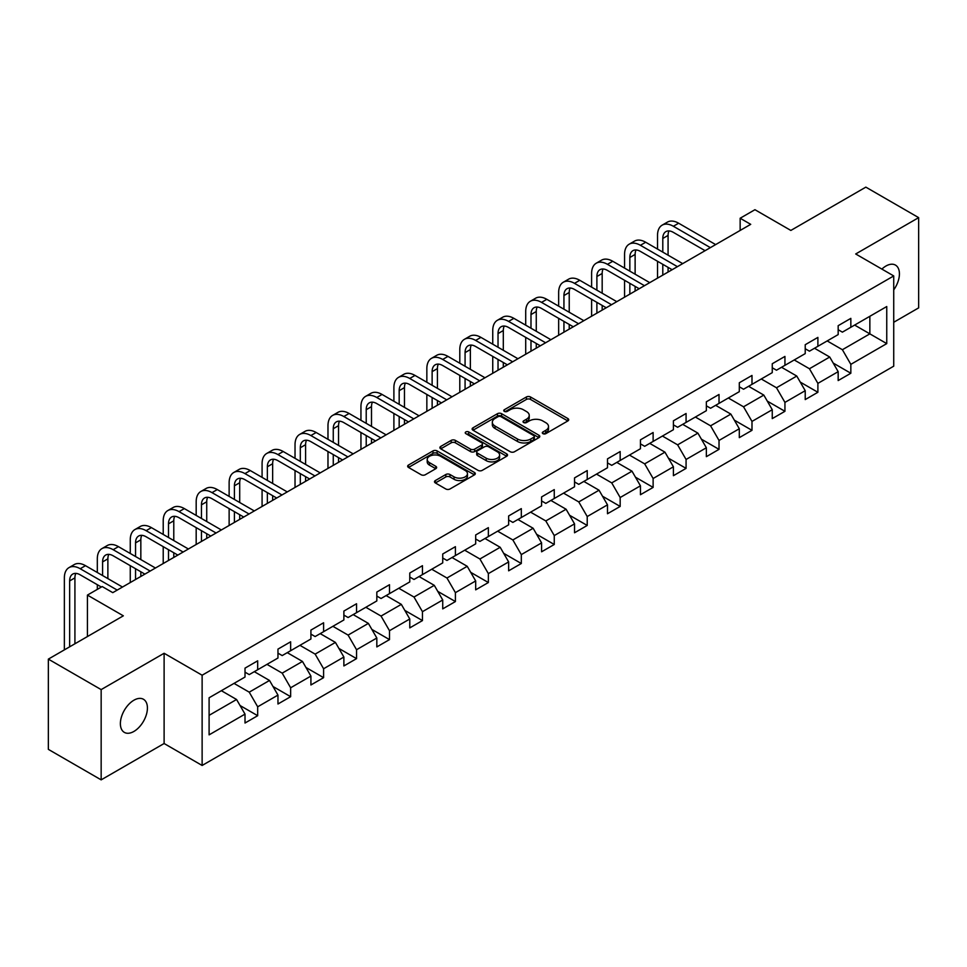 <?xml version="1.0" encoding="UTF-8"?>
<svg xmlns="http://www.w3.org/2000/svg" width="967" height="967" viewBox="0 0 967 967"><rect width="100%" height="100%" fill="white"/><g stroke="black" fill="none" stroke-linecap="round" stroke-linejoin="round"><path stroke-width="1.45" d="M542.922 433.651A2.055 1.185 0 0 0 545.823 433.651L567.847 420.935A2.937 1.692 0 0 0 568.705 419.738A2.937 1.692 0 0 0 567.847 418.542L530.532 396.99A2.937 1.692 0 0 0 526.386 396.99L504.351 409.718A2.055 1.185 0 0 0 503.747 410.552A2.055 1.185 0 0 0 504.351 411.386A2.055 1.185 0 0 0 507.252 411.386L510.105 409.742A9.38 5.415 0 0 1 523.377 409.742L526.483 411.543A9.38 5.415 0 0 1 529.239 415.363A9.38 5.415 0 0 1 526.483 419.195L523.63 420.85A2.055 1.185 0 0 0 523.038 421.685A2.055 1.185 0 0 0 523.63 422.519A2.055 1.185 0 0 0 526.532 422.519L529.384 420.875A9.38 5.415 0 0 1 542.656 420.875L545.763 422.676A9.38 5.415 0 0 1 548.519 426.507A9.38 5.415 0 0 1 545.763 430.327L542.922 431.983A2.055 1.185 0 0 0 542.318 432.817A2.055 1.185 0 0 0 542.922 433.651L542.922 431.983M133.905 731.439A19.122 11.036 120 0 0 146.392 714.589A19.122 11.036 120 0 0 143.467 699.274A19.122 11.036 120 0 0 133.905 700.217A19.122 11.036 120 0 0 121.407 717.067A19.122 11.036 120 0 0 124.344 732.382A19.122 11.036 120 0 0 133.905 731.439M893.726 289.882A19.122 11.036 120 0 0 895.466 265.103A19.122 11.036 120 0 0 885.905 266.046A19.122 11.036 120 0 0 881.88 269.092M435.355 480.551A2.937 1.692 0 0 0 434.497 481.747A2.937 1.692 0 0 0 435.355 482.944L445.823 488.988A2.937 1.692 0 0 0 449.969 488.988L474.446 474.87A2.937 1.692 0 0 0 475.305 473.673A2.937 1.692 0 0 0 474.446 472.464L437.12 450.924A2.937 1.692 0 0 0 432.974 450.924L408.509 465.042A2.937 1.692 0 0 0 407.651 466.251A2.937 1.692 0 0 0 408.509 467.448L421.153 474.749A2.937 1.692 0 0 0 425.299 474.749L435.766 468.705A2.937 1.692 0 0 0 436.637 467.496A2.937 1.692 0 0 0 435.766 466.299L429.505 462.685A7.845 4.533 0 0 1 427.209 459.482A7.845 4.533 0 0 1 432.044 455.3A7.845 4.533 0 0 1 440.589 456.279L465.163 470.47A7.845 4.533 0 0 1 467.46 473.673A7.845 4.533 0 0 1 462.613 477.855A7.845 4.533 0 0 1 454.067 476.864L449.969 474.507A2.937 1.692 0 0 0 445.823 474.507L435.355 480.551L435.355 482.944M893.726 322.277L918.65 307.881L918.65 217.635L865.84 187.139L790.849 230.436L754.937 209.706L740.154 218.24L750.718 224.344L112.776 592.65L102.212 586.558L87.429 595.092L87.429 636.552M101.16 689.604L101.16 779.861L164.112 743.514L164.112 653.269L101.16 689.604L48.35 659.119L123.341 615.822L87.429 595.092M164.112 653.269L202.127 675.22L893.726 275.933L893.726 366.179L202.127 765.465L202.127 675.22M918.65 217.635L855.698 253.97L893.726 275.933M510.31 451.758A2.937 1.692 0 0 0 514.456 451.758L538.921 437.64A2.937 1.692 0 0 0 539.779 436.443A2.937 1.692 0 0 0 538.921 435.235L501.607 413.695A2.937 1.692 0 0 0 497.461 413.695L472.996 427.813A2.937 1.692 0 0 0 472.126 429.01A2.937 1.692 0 0 0 472.996 430.218L510.31 451.758M466.662 434.098A2.055 1.185 0 0 1 468.741 434.388L468.741 431.947L506.684 453.849A2.937 1.692 0 0 1 507.542 455.058A2.937 1.692 0 0 1 506.684 456.255L482.219 470.373A2.937 1.692 0 0 1 478.073 470.373L440.747 448.833L440.747 446.428A2.937 1.692 0 0 0 439.888 447.636A2.937 1.692 0 0 0 440.747 448.833M440.747 446.428L451.214 440.384A2.937 1.692 0 0 1 455.36 440.384L470.506 449.123A2.937 1.692 0 0 0 474.652 449.123L481.59 445.122A2.937 1.692 0 0 0 482.448 443.913A2.937 1.692 0 0 0 481.59 442.717L465.84 433.627A2.055 1.185 0 0 1 465.236 432.781A2.055 1.185 0 0 1 466.505 431.693A2.055 1.185 0 0 1 468.741 431.947M101.16 779.861L48.35 749.365L48.35 659.119M240.046 705.523L257.681 715.701L257.681 706.804L277.964 695.092L277.964 704L290.644 696.687L290.644 687.779L310.915 676.066L310.915 684.974L323.594 677.662L323.594 668.753L343.877 657.04L343.877 665.949L356.545 658.636L356.545 649.727L376.828 638.015L376.828 646.923L389.496 639.61L389.496 630.702L409.778 618.989L409.778 627.897L422.458 620.584L422.458 611.676L442.729 599.975L442.729 608.872L455.409 601.559L455.409 592.65L475.679 580.949L475.679 589.846L488.359 582.533L488.359 573.624L508.642 561.924L508.642 570.82L521.31 563.507L521.31 554.599L541.593 542.898L541.593 551.794L554.26 544.481L554.26 535.573L574.543 523.872L574.543 532.769L587.223 525.456L587.223 516.547L607.494 504.847L607.494 513.743L620.173 506.43L620.173 497.522L640.444 485.821L640.444 494.717L653.124 487.404L653.124 478.496L673.407 466.795L673.407 475.691L686.074 468.379L686.074 459.47L706.357 447.769L706.357 456.666L719.025 449.353L719.025 440.444L739.308 428.744L739.308 437.64L751.988 430.327L751.988 421.419L772.258 409.718L772.258 418.614L784.938 411.301L784.938 402.393L805.221 390.692L805.221 399.589L817.889 392.276L817.889 383.379L838.171 371.666L838.171 380.563L850.839 373.25L850.839 364.354L886.751 343.611L886.751 306.539L869.853 316.294L869.853 333.857L886.751 343.611M257.681 715.701L245.014 723.026L245.014 714.117L209.102 734.86L209.102 697.775L245.014 677.045L245.014 668.137L257.681 660.824L257.681 669.732L277.964 658.019L277.964 649.123L290.644 641.798L290.644 650.706L310.915 638.994L310.915 630.097L323.594 622.772L323.594 631.681L343.877 619.968L343.877 611.071L356.545 603.746L356.545 612.655L376.828 600.942L376.828 592.046L389.496 584.721L389.496 593.629L409.778 581.916L409.778 573.02L422.458 565.695L422.458 574.603L442.729 562.891L442.729 553.994L455.409 546.669L455.409 555.578L475.679 543.865L475.679 534.969L488.359 527.644L488.359 536.552L508.642 524.839L508.642 515.943L521.31 508.618L521.31 517.526L541.593 505.814L541.593 496.917L554.26 489.592L554.26 498.501L574.543 486.788L574.543 477.891L587.223 470.566L587.223 479.475L607.494 467.762L607.494 458.866L620.173 451.553L620.173 460.449L640.444 448.736L640.444 439.84L653.124 432.527L653.124 441.423L673.407 429.711L673.407 420.814L686.074 413.501L686.074 422.398L706.357 410.697L706.357 401.788L719.025 394.476L719.025 403.372L739.308 391.671L739.308 382.763L751.988 375.45L751.988 384.346L772.258 372.646L772.258 363.737L784.938 356.424L784.938 365.321L805.221 353.62L805.221 344.711L817.889 337.398L817.889 346.295L838.171 334.594L838.171 325.686L850.839 318.373L850.839 327.269L886.751 306.539M254.309 671.678L269.515 680.466L249.232 692.167L234.026 683.391M245.014 672.162L249.232 674.603L257.681 669.732M249.232 692.167L257.681 706.804M269.515 680.466L277.964 695.092M287.259 652.652L302.466 661.44L282.195 673.141L266.977 664.365M277.964 653.148L282.195 655.578L290.644 650.706M282.195 673.141L290.644 687.779M302.466 661.44L310.915 676.066M320.21 633.627L335.428 642.414L315.145 654.115L299.939 645.34M310.915 634.122L315.145 636.552L323.594 631.681M315.145 654.115L323.594 668.753M335.428 642.414L343.877 657.04M353.16 614.601L368.379 623.389L348.096 635.089L332.89 626.314M343.877 615.097L348.096 617.526L356.545 612.655M348.096 635.089L356.545 649.727M368.379 623.389L376.828 638.015M386.123 595.575L401.329 604.363L381.046 616.064L365.84 607.288M376.828 596.071L381.046 598.5L389.496 593.629M381.046 616.064L389.496 630.702M401.329 604.363L409.778 618.989M419.074 576.55L434.28 585.337L413.997 597.038L398.791 588.262M409.778 577.045L413.997 579.475L422.458 574.603M413.997 597.038L422.458 611.676M434.28 585.337L442.729 599.975M452.024 557.524L467.23 566.311L446.959 578.012L431.741 569.237M442.729 558.019L446.959 560.449L455.409 555.578M446.959 578.012L455.409 592.65M467.23 566.311L475.679 580.949M484.975 538.498L500.193 547.286L479.91 558.986L464.704 550.211M475.679 538.994L479.91 541.435L488.359 536.552M479.91 558.986L488.359 573.624M500.193 547.286L508.642 561.924M517.937 519.472L533.143 528.26L512.861 539.961L497.654 531.185M508.642 519.968L512.861 522.41L521.31 517.526M512.861 539.961L521.31 554.599M533.143 528.26L541.593 542.898M550.888 500.447L566.094 509.234L545.811 520.935L530.605 512.159M541.593 500.942L545.811 503.384L554.26 498.501M545.811 520.935L554.26 535.573M566.094 509.234L574.543 523.872M583.838 481.421L599.044 490.209L578.774 501.921L563.556 493.134M574.543 481.917L578.774 484.358L587.223 479.475M578.774 501.921L587.223 516.547M599.044 490.209L607.494 504.847M616.789 462.407L631.995 471.183L611.724 482.896L596.506 474.108M607.494 462.891L611.724 465.332L620.173 460.449M611.724 482.896L620.173 497.522M631.995 471.183L640.444 485.821M649.739 443.382L664.958 452.157L644.675 463.87L629.469 455.082M640.444 443.865L644.675 446.307L653.124 441.423M644.675 463.87L653.124 478.496M664.958 452.157L673.407 466.795M682.702 424.356L697.908 433.131L677.625 444.844L662.419 436.057M673.407 424.839L677.625 427.281L686.074 422.398M677.625 444.844L686.074 459.47M697.908 433.131L706.357 447.769M715.653 405.33L730.859 414.106L710.576 425.818L695.37 417.031M706.357 405.814L710.576 408.255L719.025 403.372M710.576 425.818L719.025 440.444M730.859 414.106L739.308 428.744M748.603 386.304L763.809 395.08L743.538 406.793L728.32 398.005M739.308 386.788L743.538 389.23L751.988 384.346M743.538 406.793L751.988 421.419M763.809 395.08L772.258 409.718M781.554 367.279L796.772 376.054L776.489 387.767L761.283 378.979M772.258 367.762L776.489 370.204L784.938 365.321M776.489 387.767L784.938 402.393M796.772 376.054L805.221 390.692M814.504 348.253L829.722 357.028L809.439 368.741L794.233 359.954M805.221 348.736L809.439 351.178L817.889 346.295M809.439 368.741L817.889 383.379M829.722 357.028L838.171 371.666M854.647 325.081L869.853 333.857L842.39 349.716L827.184 340.928M838.171 329.711L842.39 332.152L850.839 327.269M842.39 349.716L850.839 364.354M164.112 743.514L202.127 765.465M740.154 218.24L740.154 230.436M209.102 715.338L236.564 699.492L221.358 690.704M236.564 699.492L245.014 714.117M833.203 363.072L850.839 373.25M800.253 382.098L817.889 392.276M767.302 401.124L784.938 411.301M734.34 420.149L751.988 430.327M701.389 439.175L719.025 449.353M668.439 458.189L686.074 468.379M635.488 477.214L653.124 487.404M602.538 496.24L620.173 506.43M569.575 515.266L587.223 525.456M536.625 534.292L554.26 544.481M503.674 553.317L521.31 563.507M470.724 572.343L488.359 582.533M437.773 591.369L455.409 601.559M404.81 610.395L422.458 620.584M371.86 629.42L389.496 639.61M338.909 648.446L356.545 658.636M305.959 667.472L323.594 677.662M272.996 686.497L290.644 696.687M543.732 433.941L545.763 432.769A9.38 5.415 0 0 0 548.519 428.937L548.519 426.507M529.239 415.363L529.239 417.804A9.38 5.415 0 0 1 526.483 421.636L524.452 422.809M567.81 420.959L530.532 399.431A2.937 1.692 0 0 0 526.386 399.431L505.173 411.676M538.885 437.652L501.607 416.136A2.937 1.692 0 0 0 497.461 416.136L473.032 430.23M533.748 437.277A2.055 1.185 0 0 0 534.34 436.443A2.055 1.185 0 0 0 533.748 435.597L500.979 416.68A2.055 1.185 0 0 0 498.078 416.68L495.068 418.421A9.38 5.415 0 0 0 492.324 422.253A9.38 5.415 0 0 0 495.068 426.084L517.466 439.006A9.38 5.415 0 0 0 530.738 439.006L533.748 437.277L533.748 439.719A2.055 1.185 0 0 0 534.34 438.873L534.34 436.443M492.324 422.253L492.324 424.694A9.38 5.415 0 0 0 495.068 428.526L495.068 426.084M533.748 439.719L530.738 441.448A9.38 5.415 0 0 1 517.466 441.448L495.068 428.526M440.783 448.845L451.214 442.826L451.214 440.384M482.448 443.913L482.448 446.355A2.937 1.692 0 0 1 481.59 447.552L474.652 451.565A2.937 1.692 0 0 1 470.506 451.565L455.36 442.826A2.937 1.692 0 0 0 451.214 442.826M468.741 434.388L506.648 456.267M486.208 458.189A7.845 4.533 0 0 0 494.753 459.18A7.845 4.533 0 0 0 499.601 454.998A7.845 4.533 0 0 0 497.304 451.794L488.649 446.79A2.937 1.692 0 0 0 484.503 446.79L477.553 450.803A2.937 1.692 0 0 0 476.695 452A2.937 1.692 0 0 0 477.553 453.197L486.208 458.189L486.208 460.63A7.845 4.533 0 0 0 494.753 461.61A7.845 4.533 0 0 0 499.601 457.427L499.601 454.998M476.695 452L476.695 454.442A2.937 1.692 0 0 0 477.553 455.638L477.553 453.197M486.208 460.63L477.553 455.638M467.46 473.673L467.46 476.102A7.845 4.533 0 0 1 462.613 480.285A7.845 4.533 0 0 1 454.067 479.306L449.969 476.949A2.937 1.692 0 0 0 445.823 476.949L435.392 482.968M427.209 459.482L427.209 461.924A7.845 4.533 0 0 0 429.505 465.127L429.505 462.685M435.766 466.299L435.766 468.705L429.505 465.127M474.398 474.882L437.12 453.366A2.937 1.692 0 0 0 432.974 453.366L408.545 467.46M657.524 249.075L657.524 235.416A22.41 12.934 60 0 1 662.153 225.154L667.435 222.108A22.41 12.934 60 0 1 678.641 223.22L715.653 244.591M662.153 225.154A22.41 12.934 60 0 1 673.358 226.266L710.37 247.637M705.088 250.683L673.358 232.37A14.94 8.618 -120 0 0 665.888 231.621A14.94 8.618 -120 0 0 662.794 238.462L662.794 252.121M669.019 230.932A14.94 8.618 -120 0 0 668.076 235.416L668.076 255.167M662.794 264.317L662.794 275.099M668.076 267.363L668.076 272.053M657.524 278.145L657.524 261.271M624.561 268.101L624.561 254.442A22.41 12.934 60 0 1 629.203 244.18L634.485 241.134A22.41 12.934 60 0 1 645.69 242.246L682.702 263.616M629.203 244.18A22.41 12.934 60 0 1 640.408 245.292L677.42 266.662M672.138 269.708L640.408 251.396A14.94 8.618 -120 0 0 632.938 250.646A14.94 8.618 -120 0 0 629.843 257.488L629.843 271.147M636.056 249.957A14.94 8.618 -120 0 0 635.126 254.442L635.126 274.193M629.843 283.343L629.843 294.125M635.126 286.389L635.126 291.079M624.561 297.171L624.561 280.297M591.611 287.126L591.611 273.468A22.41 12.934 60 0 1 596.252 263.205L601.534 260.159A22.41 12.934 60 0 1 612.74 261.271L649.739 282.642M596.252 263.205A22.41 12.934 60 0 1 607.457 264.317L644.457 285.688M639.187 288.734L607.457 270.422A14.94 8.618 -120 0 0 599.987 269.672A14.94 8.618 -120 0 0 596.893 276.514L596.893 290.173M603.106 268.983A14.94 8.618 -120 0 0 602.175 273.468L602.175 293.219M596.893 302.369L596.893 313.151M602.175 305.415L602.175 310.105M591.611 316.197L591.611 299.323M558.66 306.152L558.66 292.493A22.41 12.934 60 0 1 563.302 282.231L568.584 279.185A22.41 12.934 60 0 1 579.777 280.297L616.789 301.656M563.302 282.231A22.41 12.934 60 0 1 574.507 283.343L611.507 304.714M606.224 307.76L574.507 289.447A14.94 8.618 -120 0 0 567.037 288.698A14.94 8.618 -120 0 0 563.942 295.539L563.942 309.198M570.155 288.009A14.94 8.618 -120 0 0 569.225 292.493L569.225 312.244M563.942 321.395L563.942 332.177M569.225 324.441L569.225 329.131M558.66 335.223L558.66 318.348M525.71 325.178L525.71 311.519A22.41 12.934 60 0 1 530.351 301.257L535.621 298.211A22.41 12.934 60 0 1 546.826 299.323L583.838 320.681M530.351 301.257A22.41 12.934 60 0 1 541.544 302.369L578.556 323.74M573.274 326.786L541.544 308.461A14.94 8.618 -120 0 0 534.074 307.724A14.94 8.618 -120 0 0 530.992 314.565L530.992 328.224M537.205 307.035A14.94 8.618 -120 0 0 536.262 311.519L536.262 331.27M530.992 340.42L530.992 351.202M536.262 343.466L536.262 348.156M525.71 354.248L525.71 337.374M492.747 344.204L492.747 330.545A22.41 12.934 60 0 1 497.389 320.282L502.671 317.236A22.41 12.934 60 0 1 513.876 318.348L550.888 339.707M497.389 320.282A22.41 12.934 60 0 1 508.594 321.395L545.606 342.765M540.323 345.811L508.594 327.487A14.94 8.618 -120 0 0 501.124 326.749A14.94 8.618 -120 0 0 498.029 333.591L498.029 347.25M504.254 326.06A14.94 8.618 -120 0 0 503.311 330.545L503.311 350.296M498.029 359.446L498.029 370.228M503.311 362.492L503.311 367.182M492.747 373.274L492.747 356.4M459.796 363.229L459.796 349.57A22.41 12.934 60 0 1 464.438 339.308L469.72 336.262A22.41 12.934 60 0 1 480.925 337.374L517.937 358.733M464.438 339.308A22.41 12.934 60 0 1 475.643 340.42L512.655 361.791M507.373 364.837L475.643 346.512A14.94 8.618 -120 0 0 468.173 345.775A14.94 8.618 -120 0 0 465.079 352.617L465.079 366.275M471.292 345.086A14.94 8.618 -120 0 0 470.361 349.57L470.361 369.321M465.079 378.472L465.079 389.254M470.361 381.518L470.361 386.208M459.796 392.3L459.796 375.426M426.846 382.255L426.846 368.596A22.41 12.934 60 0 1 431.487 358.334L436.77 355.288A22.41 12.934 60 0 1 447.975 356.4L484.975 377.759M431.487 358.334A22.41 12.934 60 0 1 442.693 359.446L479.692 380.817M474.422 383.863L442.693 365.538A14.94 8.618 -120 0 0 435.223 364.801A14.94 8.618 -120 0 0 432.128 371.642L432.128 385.301M438.341 364.112A14.94 8.618 -120 0 0 437.41 368.596L437.41 388.347M432.128 397.497L432.128 408.279M437.41 400.543L437.41 405.221M426.846 411.326L426.846 394.451M393.895 401.281L393.895 387.622A22.41 12.934 60 0 1 398.537 377.36L403.819 374.314A22.41 12.934 60 0 1 415.012 375.426L452.024 396.784M398.537 377.36A22.41 12.934 60 0 1 409.73 378.472L446.742 399.842M441.46 402.888L409.73 384.564A14.94 8.618 -120 0 0 402.272 383.826A14.94 8.618 -120 0 0 399.178 390.668L399.178 404.327M405.391 383.137A14.94 8.618 -120 0 0 404.46 387.622L404.46 407.373M399.178 416.523L399.178 427.305M404.46 419.569L404.46 424.247M393.895 430.351L393.895 413.477M360.945 420.307L360.945 406.648A22.41 12.934 60 0 1 365.574 396.385L370.857 393.339A22.41 12.934 60 0 1 382.062 394.451L419.074 415.81M365.574 396.385A22.41 12.934 60 0 1 376.779 397.497L413.791 418.868M408.509 421.914L376.779 403.59A14.94 8.618 -120 0 0 369.309 402.852A14.94 8.618 -120 0 0 366.215 409.694L366.215 423.353M372.44 402.163A14.94 8.618 -120 0 0 371.497 406.648L371.497 426.399M366.215 435.549L366.215 446.331M371.497 438.595L371.497 443.273M360.945 449.377L360.945 432.503M327.982 439.332L327.982 425.673A22.41 12.934 60 0 1 332.624 415.411L337.906 412.365A22.41 12.934 60 0 1 349.111 413.477L386.123 434.836M332.624 415.411A22.41 12.934 60 0 1 343.829 416.523L380.841 437.882M375.559 440.94L343.829 422.615A14.94 8.618 -120 0 0 336.359 421.878A14.94 8.618 -120 0 0 333.264 428.719L333.264 442.378M339.49 421.189A14.94 8.618 -120 0 0 338.547 425.673L338.547 445.424M333.264 454.575L333.264 465.357M338.547 457.621L338.547 462.299M327.982 468.403L327.982 451.529M295.032 458.358L295.032 444.699A22.41 12.934 60 0 1 299.673 434.437L304.956 431.391A22.41 12.934 60 0 1 316.161 432.503L353.16 453.861M299.673 434.437A22.41 12.934 60 0 1 310.878 435.549L347.89 456.907M342.608 459.966L310.878 441.641A14.94 8.618 -120 0 0 303.408 440.904A14.94 8.618 -120 0 0 300.314 447.745L300.314 461.404M306.527 440.215A14.94 8.618 -120 0 0 305.596 444.699L305.596 464.45M300.314 473.6L300.314 484.382M305.596 476.646L305.596 481.324M295.032 487.428L295.032 470.542M262.081 477.372L262.081 463.713A22.41 12.934 60 0 1 266.723 453.463L272.005 450.417A22.41 12.934 60 0 1 283.21 451.516L320.21 472.887M266.723 453.463A22.41 12.934 60 0 1 277.928 454.575L314.928 475.933M309.645 478.991L277.928 460.667A14.94 8.618 -120 0 0 270.458 459.929A14.94 8.618 -120 0 0 267.363 466.771L267.363 480.43M273.576 459.24A14.94 8.618 -120 0 0 272.646 463.713L272.646 483.476M267.363 492.626L267.363 503.408M272.646 495.672L272.646 500.35M262.081 506.454L262.081 489.568M229.131 496.397L229.131 482.738A22.41 12.934 60 0 1 233.772 472.488L239.054 469.442A22.41 12.934 60 0 1 250.248 470.542L287.259 491.913M233.772 472.488A22.41 12.934 60 0 1 244.965 473.6L281.977 494.959M276.695 498.017L244.965 479.692A14.94 8.618 -120 0 0 237.507 478.955A14.94 8.618 -120 0 0 234.413 485.797L234.413 499.455M240.626 478.266A14.94 8.618 -120 0 0 239.695 482.738L239.695 502.502M234.413 511.652L234.413 522.434M239.695 514.698L239.695 519.376M229.131 525.48L229.131 508.594M196.18 515.423L196.18 501.764A22.41 12.934 60 0 1 200.81 491.514L206.092 488.468A22.41 12.934 60 0 1 217.297 489.568L254.309 510.939M200.81 491.514A22.41 12.934 60 0 1 212.015 492.626L249.027 513.985M243.744 517.043L212.015 498.718A14.94 8.618 -120 0 0 204.545 497.981A14.94 8.618 -120 0 0 201.45 504.822L201.45 518.481M207.675 497.292A14.94 8.618 -120 0 0 206.733 501.764L206.733 521.527M201.45 530.678L201.45 541.447M206.733 533.724L206.733 538.401M196.18 544.506L196.18 527.619M163.218 534.449L163.218 520.79A22.41 12.934 60 0 1 167.859 510.54L173.141 507.494A22.41 12.934 60 0 1 184.346 508.594L221.358 529.964M167.859 510.54A22.41 12.934 60 0 1 179.064 511.652L216.076 533.01M210.794 536.069L179.064 517.744A14.94 8.618 -120 0 0 171.594 517.007A14.94 8.618 -120 0 0 168.5 523.848L168.5 537.507M174.713 516.318A14.94 8.618 -120 0 0 173.782 520.79L173.782 540.553M168.5 549.703L168.5 560.473M173.782 552.749L173.782 557.427M163.218 563.531L163.218 546.645M130.267 553.475L130.267 539.816A22.41 12.934 60 0 1 134.909 529.565L140.191 526.519A22.41 12.934 60 0 1 151.396 527.619L188.396 548.99M134.909 529.565A22.41 12.934 60 0 1 146.114 530.678L183.114 552.036M177.843 555.094L146.114 536.77A14.94 8.618 -120 0 0 138.644 536.032A14.94 8.618 -120 0 0 135.549 542.874L135.549 556.533M141.762 535.343A14.94 8.618 -120 0 0 140.831 539.816L140.831 559.579M135.549 568.729L135.549 579.499M140.831 571.775L140.831 576.453M130.267 582.557L130.267 565.671M97.316 572.5L97.316 558.841A22.41 12.934 60 0 1 101.958 548.591L107.24 545.545A22.41 12.934 60 0 1 118.433 546.645L155.445 568.016M101.958 548.591A22.41 12.934 60 0 1 113.163 549.703L150.163 571.062M144.881 574.108L113.163 555.795A14.94 8.618 -120 0 0 105.693 555.058A14.94 8.618 -120 0 0 102.599 561.9L102.599 575.558M108.812 554.369A14.94 8.618 -120 0 0 107.881 558.841L107.881 578.604M97.316 589.387L97.316 584.697M64.366 649.872L64.366 577.867A22.41 12.934 60 0 1 69.008 567.617L74.278 564.559A22.41 12.934 60 0 1 85.483 565.671L122.495 587.042M69.008 567.617A22.41 12.934 60 0 1 80.201 568.729L117.212 590.088M101.366 587.042L80.201 574.821A14.94 8.618 -120 0 0 72.73 574.084A14.94 8.618 -120 0 0 69.648 580.913L69.648 646.826M75.861 573.395A14.94 8.618 -120 0 0 74.918 577.867L74.918 643.78M545.763 432.769L545.763 430.327M523.63 422.519L523.63 420.85M526.483 421.636L526.483 419.195M504.351 411.386L504.351 409.718M526.386 399.431L526.386 396.99M530.532 399.431L530.532 396.99M567.847 420.935L567.847 418.542M472.996 430.218L472.996 427.813M497.461 416.136L497.461 413.695M501.607 416.136L501.607 413.695M538.921 437.64L538.921 435.235M517.466 441.448L517.466 439.006M530.738 441.448L530.738 439.006M455.36 442.826L455.36 440.384M470.506 451.565L470.506 449.123M474.652 451.565L474.652 449.123M481.59 447.552L481.59 445.122M506.684 456.255L506.684 453.849M445.823 476.949L445.823 474.507M449.969 476.949L449.969 474.507M454.067 479.306L454.067 476.864M408.509 467.448L408.509 465.042M432.974 453.366L432.974 450.924M437.12 453.366L437.12 450.924M474.446 474.87L474.446 472.464M678.641 223.22L673.358 226.266M668.076 235.416L662.794 238.462M645.69 242.246L640.408 245.292M635.126 254.442L629.843 257.488M612.74 261.271L607.457 264.317M602.175 273.468L596.893 276.514M579.777 280.297L574.507 283.343M569.225 292.493L563.942 295.539M546.826 299.323L541.544 302.369M536.262 311.519L530.992 314.565M513.876 318.348L508.594 321.395M503.311 330.545L498.029 333.591M480.925 337.374L475.643 340.42M470.361 349.57L465.079 352.617M447.975 356.4L442.693 359.446M437.41 368.596L432.128 371.642M415.012 375.426L409.73 378.472M404.46 387.622L399.178 390.668M382.062 394.451L376.779 397.497M371.497 406.648L366.215 409.694M349.111 413.477L343.829 416.523M338.547 425.673L333.264 428.719M316.161 432.503L310.878 435.549M305.596 444.699L300.314 447.745M283.21 451.516L277.928 454.575M272.646 463.713L267.363 466.771M250.248 470.542L244.965 473.6M239.695 482.738L234.413 485.797M217.297 489.568L212.015 492.626M206.733 501.764L201.45 504.822M184.346 508.594L179.064 511.652M173.782 520.79L168.5 523.848M151.396 527.619L146.114 530.678M140.831 539.816L135.549 542.874M118.433 546.645L113.163 549.703M107.881 558.841L102.599 561.9M85.483 565.671L80.201 568.729M74.918 577.867L69.648 580.913"/></g></svg>
